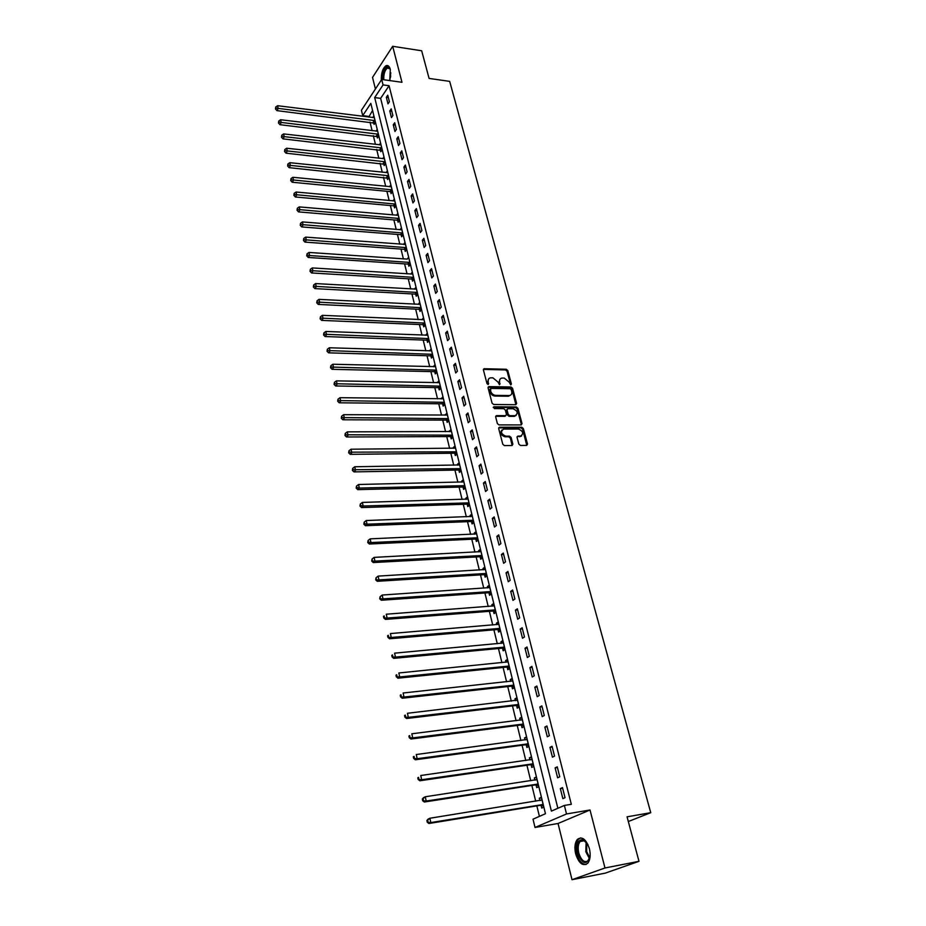 <?xml version="1.0" encoding="UTF-8"?>
<svg xmlns="http://www.w3.org/2000/svg" width="926" height="926" viewBox="0 0 926 926"><rect width="100%" height="100%" fill="white"/><g stroke="black" fill="none" stroke-linecap="round" stroke-linejoin="round"><path stroke-width="1.39" d="M510.805 384.903L511.407 384.024L507.795 370.539L506.244 369.243L484.113 368.71L483.418 369.949L486.972 383.572L488.187 384.487L488.233 381.836C487.817 379.637 488.569 378.306 490.491 377.843L492.933 377.843L497.933 382.021L499.484 384.695L499.646 382.056C499.218 379.868 499.971 378.537 501.869 378.086L504.276 378.086L509.242 382.241L510.805 384.903M510.724 384.892L507.089 371.222L505.538 369.925L483.395 369.405M488.025 384.487L487.527 382.519L488.233 381.836M499.427 384.695L498.929 382.739L499.646 382.056M589.399 848.679C586.065 839.083 582.037 836.016 577.315 839.477C574.838 842.81 574.294 847.626 575.671 853.922C578.958 863.576 583.01 866.655 587.825 863.159C590.279 859.791 590.8 854.964 589.399 848.679M389.753 80.585L390.309 69.427C389.36 66.163 387.913 64.936 385.968 65.746C382.704 68.281 381.153 73.027 381.327 79.995M518.861 444.133L520.447 445.452L526.651 445.406L527.519 444.063L523.352 428.53L521.778 427.222L499.484 427.222L498.686 428.541L502.783 444.248L504.381 445.58L512.043 445.51L512.865 444.179L511.094 437.466L509.508 436.146L505.746 436.158C500.989 433.981 500.272 431.62 503.628 429.074L518.502 429.051C523.236 431.238 523.931 433.588 520.609 436.088L517.877 436.111L517.078 437.442L518.861 444.133M564.374 805.435L566.515 813.966L535.02 827.462L533.017 819.186L545.472 813.722L370.828 103.376L362.726 115.634L361.418 110.287L381.686 79.451L383.063 84.903L374.683 97.566L551.398 811.118L564.374 805.435L571.319 804.289L389.07 85.724L383.063 84.903M381.686 79.451L401.977 82.298L392.682 46.3L421.677 50.78L429.085 78.421L449.677 81.372L650.747 812.681L627.064 816.825L638.986 861.319L604.991 867.975L590.012 809.995L566.515 813.966M515.747 404.708L516.615 403.423L512.553 388.272L510.99 386.975L488.812 386.605L488.083 387.867L492.076 403.18L493.651 404.488L515.747 404.708M517.912 408.273L522.033 423.622L521.257 424.918L498.987 424.907L497.389 423.576L495.665 416.931L496.44 415.624L505.712 415.658L506.476 414.362L505.318 409.986L503.744 408.679L494.357 408.597L493.882 406.769L516.349 406.965L517.912 408.273L517.194 408.933L521.303 424.27L522.033 423.622M638.986 861.319L605.349 873.102L572.013 879.7L604.991 867.975M392.682 46.3L372.53 77.402L375.412 89M389.07 85.724L380.644 98.353L557.869 808.282M386.339 97.311L387.994 103.862L389.406 101.767L387.751 95.204L386.339 97.311L388.353 97.577M389.788 111.004L391.455 117.614L392.89 115.542L391.212 108.909L389.788 111.004L391.802 111.259M393.261 124.825L394.951 131.504L396.397 129.443L394.707 122.753L393.261 124.825L395.286 125.068M396.779 138.773L398.469 145.509L399.939 143.472L398.226 136.712L396.779 138.773L398.805 139.004M400.321 152.859L402.034 159.666L403.505 157.64L401.791 150.822L400.321 152.859L402.359 153.079M403.898 167.074L405.634 173.949L407.116 171.935L405.38 165.059L403.898 167.074L405.947 167.293M407.509 181.427L409.257 188.372L410.762 186.381L409.014 179.424L407.509 181.427L409.57 181.635M411.167 195.93L412.927 202.933L414.443 200.954L412.672 193.939L411.167 195.93L413.216 196.115M414.848 210.561L416.631 217.633L418.158 215.677L416.376 208.593L414.848 210.561L416.908 210.746M418.564 225.342L420.369 232.484L421.909 230.551L420.103 223.398L418.564 225.342L420.635 225.516M422.325 240.262L424.143 247.474L425.694 245.564L423.876 238.341L422.325 240.262L424.397 240.424M426.11 255.333L427.951 262.625L429.525 260.727L427.685 253.435L426.11 255.333L428.206 255.483M429.942 270.554L431.794 277.916L433.391 276.041L431.528 268.667L429.942 270.554L432.037 270.693M433.819 285.926L435.683 293.357L437.292 291.505L435.417 284.062L433.819 285.926L435.915 286.053M437.72 301.448L439.618 308.96L441.239 307.131L439.341 299.619L437.72 301.448L439.827 301.563M441.667 317.132L443.577 324.713L445.221 322.908L443.299 315.315L441.667 317.132L443.785 317.236M445.661 332.978L447.582 340.641L449.237 338.858L447.304 331.184L445.661 332.978L447.779 333.059M449.689 348.975L451.633 356.718L453.312 354.959L451.356 347.204L449.689 348.975L451.819 349.044M453.752 365.145L455.719 372.958L457.409 371.222L455.442 363.397L453.752 365.145L455.893 365.203M457.861 381.477L459.852 389.371L461.565 387.67L459.562 379.753L457.861 381.477L460.002 381.512M462.016 397.972L464.03 405.958L465.755 404.268L463.729 396.282L462.016 397.972L464.169 397.995M466.218 414.64L468.243 422.707L469.991 421.052L467.943 412.973L466.218 414.64L468.371 414.651M470.454 431.493L472.503 439.642L474.262 438.01L472.202 429.849L470.454 431.493L472.619 431.481M474.737 448.508L476.809 456.75L478.592 455.141L476.508 446.899L474.737 448.508L476.913 448.497M479.066 465.709L481.161 474.031L482.955 472.457L480.86 464.123L479.066 465.709L481.242 465.674M483.441 483.094L485.56 491.509L487.377 489.958L485.247 481.543L483.441 483.094L485.629 483.048M487.863 500.665L490.004 509.161L491.845 507.645L489.692 499.137L487.863 500.665L490.062 500.596M492.331 518.421L494.496 527.01L496.348 525.528L494.183 516.928L492.331 518.421L494.542 518.34M496.845 536.374L499.033 545.055L500.908 543.597L498.72 534.904L496.845 536.374L499.056 536.27M501.417 554.512L503.628 563.286L505.527 561.874L503.304 553.077L501.417 554.512L503.64 554.396M506.036 572.847L508.27 581.725L510.18 580.336L507.934 571.446L506.036 572.847L508.258 572.719M510.701 591.39L512.958 600.361L514.891 599.006L512.622 590.024L510.701 591.39L512.935 591.239M515.412 610.141L517.703 619.205L519.66 617.885L517.368 608.799L515.412 610.141L517.657 609.956M520.192 629.09L522.495 638.257L524.475 636.972L522.16 627.782L520.192 629.09L522.438 628.893M525.007 648.246L527.345 657.529L529.348 656.279L526.998 646.985L525.007 648.246L527.264 648.038M529.892 667.623L532.242 677.01L534.267 675.795L531.906 666.396L529.892 667.623L532.149 667.391M534.823 687.219L537.207 696.711L539.256 695.53L536.86 686.027L534.823 687.219L537.092 686.965M539.812 707.036L542.219 716.631L544.291 715.497L541.872 705.89L539.812 707.036L542.092 706.769M544.847 727.084L547.289 736.783L549.384 735.695L546.93 725.972L544.847 727.084L547.139 726.783M549.951 747.351L552.428 757.167L554.547 756.114L552.058 746.287L549.951 747.351L552.255 747.039M555.114 767.862L557.614 777.782L559.755 776.775L557.244 766.832L555.114 767.862L557.417 767.515M560.334 788.605L562.858 798.64L565.034 797.68L562.487 787.609L560.334 788.605L562.649 788.234M372.565 110.449L368.791 117.081M370.006 122.058L372.102 130.682M373.317 135.647L375.458 144.398M376.662 149.364L378.838 158.242M380.042 163.208L382.241 172.224M383.457 177.19L385.691 186.334M386.894 191.3L389.163 200.572M390.378 205.537L392.67 214.948M393.886 219.913L396.212 229.463M397.428 234.428L399.789 244.128M401.004 249.082L403.4 258.921M404.604 263.875L407.046 273.864M408.25 278.819L410.727 288.947M411.931 293.901L414.443 304.191M415.647 309.134L418.205 319.574M419.409 324.517L421.99 335.119M423.194 340.05L425.821 350.804M427.025 355.746L429.687 366.661M430.891 371.592L433.6 382.67M434.792 387.6L437.547 398.84M438.739 403.759L441.528 415.184M442.732 420.091L445.556 431.678M446.749 436.586L449.619 448.358M450.823 453.254L453.728 465.199M454.932 470.095L457.884 482.214M459.076 487.111L462.086 499.415M463.278 504.3L466.322 516.801M467.514 521.674L470.605 534.36M471.797 539.221L474.934 552.104M476.126 556.954L479.321 570.046M480.501 574.884L483.742 588.172M484.923 593.01L488.21 606.495M489.391 611.322L492.725 625.015M493.905 629.83L497.297 643.732M498.466 648.547L501.915 662.669M503.084 667.461L506.591 681.802M507.749 686.583L511.302 701.156M512.472 705.913L516.083 720.717M517.24 725.463L520.91 740.499M522.067 745.233L525.794 760.501M526.94 765.223L530.725 780.734M531.871 785.445L535.714 801.198M536.86 805.886L539.418 816.373M373.653 122.637L374.092 124.397L375.458 122.371L373.861 115.889L372.727 117.579M376.986 136.203L377.426 137.986L378.803 135.983L377.195 129.432L376.025 131.145M380.343 149.908L380.783 151.702L382.172 149.711L380.551 143.102L379.347 144.838M383.734 163.74L384.174 165.546L385.586 163.578L383.943 156.911L382.704 158.659M387.161 177.699L387.6 179.528L389.024 177.572L387.369 170.835L386.084 172.618M390.61 191.786L391.061 193.627L392.497 191.694L390.83 184.899L389.499 186.705M394.106 206.012L394.557 207.875L396.004 205.954L394.314 199.09L392.948 200.919M397.624 220.365L398.087 222.252L399.546 220.353L397.833 213.42L396.432 215.272M401.178 234.868L401.641 236.755L403.111 234.88L401.398 227.889L399.939 229.764M404.766 249.499L405.229 251.409L406.722 249.557L404.986 242.496L403.516 244.406M408.389 264.28L408.864 266.213L410.357 264.373L408.609 257.243L407.139 259.176M412.047 279.189L412.521 281.145L414.038 279.328L412.267 272.128L410.797 274.096M415.739 294.26L416.225 296.227L417.753 294.433L415.971 287.164L414.489 289.167M419.466 309.469L419.953 311.46L421.504 309.678L419.698 302.339L418.216 304.376M423.24 324.829L423.726 326.843L425.289 325.084L423.471 317.676L421.99 319.748M427.036 340.34L427.534 342.377L429.108 340.641L427.268 333.152L425.798 335.258M430.879 356.012L431.389 358.061L432.974 356.348L431.111 348.789L429.641 350.931M434.757 371.835L435.266 373.907L436.875 372.217L435 364.578L433.518 366.754M438.681 387.82L439.19 389.904L440.811 388.249L438.924 380.528L437.431 382.739M442.64 403.956L443.16 406.074L444.793 404.43L442.883 396.641L441.389 398.886M446.633 420.265L447.165 422.395L448.821 420.786L446.876 412.915L445.394 415.195M450.673 436.736L451.205 438.901L452.872 437.303L450.927 429.351L449.434 431.678M454.759 453.381L455.291 455.557L456.981 453.995L455.002 445.962L453.323 447.536L453.52 448.323M458.879 470.188L459.423 472.399L461.125 470.859L459.134 462.745L457.432 464.296L457.641 465.141M463.046 487.18L463.59 489.403L465.315 487.898L463.301 479.691L461.588 481.219L461.808 482.133M467.248 504.346L467.804 506.591L469.551 505.11L467.514 496.822L465.778 498.315L466.021 499.299M471.508 521.685L472.063 523.954L473.823 522.507L471.762 514.127L470.014 515.597L470.269 516.65M475.802 539.21L476.369 541.502L478.14 540.078L476.068 531.617L474.297 533.052L474.563 534.175M480.143 556.92L480.71 559.235L482.515 557.846L480.409 549.292L478.626 550.704L478.916 551.896M484.53 574.815L485.108 577.164L486.926 575.798L484.796 567.163L482.99 568.529L483.303 569.803M488.974 592.906L489.553 595.268L491.382 593.948L489.241 585.209L487.412 586.552L487.736 587.894M493.454 611.183L494.044 613.579L495.896 612.283L493.72 603.463L491.88 604.771L492.227 606.183M497.98 629.668L498.582 632.088L500.457 630.826L498.257 621.902L496.394 623.175L496.764 624.68M502.563 648.35L503.165 650.793L505.064 649.566L502.841 640.549L500.954 641.787L501.348 643.362M507.193 667.229L507.795 669.706L509.717 668.514L507.471 659.393L505.573 660.597L505.978 662.264M511.87 686.316L512.483 688.817L514.428 687.659L512.159 678.445L510.226 679.615L510.654 681.362M516.604 705.624L517.229 708.147L519.185 707.024L516.893 697.706L514.949 698.841L515.4 700.669M521.396 725.139L522.021 727.697L524 726.609L521.685 717.187L519.717 718.287L520.18 720.197M526.234 744.874L526.871 747.456L528.862 746.414L526.524 736.876L524.533 737.941L525.019 739.943M531.13 764.83L531.767 767.434L533.793 766.427L531.42 756.797L529.406 757.815L529.915 759.91M536.073 785.005L536.721 787.644L538.77 786.683L536.374 776.937L534.337 777.921L534.869 780.109M541.073 805.412L541.733 808.085L543.805 807.159L541.374 797.298L539.314 798.247L539.881 800.527M628.326 821.524L650.747 812.681M590.012 809.995L558.042 823.492L572.013 879.7M558.042 823.492L535.02 827.462M368.617 116.375L362.726 115.634M520.481 436.192L521.257 436.192M380.644 98.353L374.683 97.566M403.505 244.36L405.183 244.487M407.116 259.095L308.948 252.439L309.608 255.53L409.882 262.428M410.762 273.957L412.73 274.084M414.443 288.97L416.434 289.086M418.158 304.133L420.161 304.237M421.909 319.435L423.923 319.528M425.705 334.899L427.719 334.98M429.537 350.514L431.551 350.572M433.403 366.279L435.428 366.337M437.303 382.207L439.341 382.241M441.251 398.296L443.288 398.319M445.232 414.547L447.281 414.559M449.26 430.96L451.321 430.949M453.323 447.536L455.384 447.524M457.432 464.296L459.504 464.262M461.588 481.219L463.66 481.173M465.778 498.315L467.861 498.257M470.014 515.597L472.11 515.516M474.297 533.052L476.392 532.959M478.626 550.704L480.733 550.588M482.99 568.529L485.108 568.402M487.412 586.552L489.53 586.413M491.88 604.771L494.009 604.609M496.394 623.175L498.524 623.001M500.954 641.787L503.096 641.591M505.573 660.597L507.714 660.388M510.226 679.615L512.391 679.383M514.949 698.841L517.113 698.598M519.717 718.287L521.882 718.02M524.533 737.941L526.709 737.652M529.406 757.815L531.593 757.503M534.337 777.921L536.536 777.585M539.314 798.247L541.525 797.888M500.017 379.185L498.929 382.739M488.615 378.977L487.527 382.519M515.909 404.697L511.835 388.943L510.284 387.647L488.06 387.288M511.233 389.649L510.145 388.735L490.699 388.422L490.676 391.189C491.567 393.7 493.245 395.101 495.711 395.379L509.427 395.529C511.395 395.089 512.159 393.747 511.731 391.501L511.233 389.649M490.167 388.943L489.484 389.985L490.19 389.314M510.608 395.124L508.224 396.235L494.993 396.062C492.539 395.772 490.861 394.372 489.97 391.86L489.484 389.985M521.315 424.918L521.303 424.27M505.77 415.647L504.983 416.318L495.653 416.295M493.222 407.44L515.632 407.625L516.349 406.965M514.879 415.705L515.203 415.693C518.41 413.193 517.692 410.878 513.027 408.748L507.795 408.713L507.043 409.998L508.2 414.373L509.775 415.681L514.879 415.705L514.161 416.364L516.176 415.392M507.02 409.385L506.325 410.669L507.043 409.998M514.161 416.364L509.045 416.341L507.471 415.033L506.325 410.669M517.194 408.933L515.632 407.625M521.627 435.799L517.067 436.771M501.846 430.058C499.82 433.09 500.873 435.347 505.029 436.806L505.746 436.158M512.136 445.499L510.365 438.114L508.779 436.794L505.029 436.806M526.778 445.394L522.611 429.178L521.049 427.87L498.674 427.893M374.289 117.648L277.592 105.714L278.194 108.516L276.955 110.634L374.903 123.193M275.983 108.111L275.74 106.988L275.485 108.955L275.983 108.111L375.018 120.612M275.74 106.988L277.592 105.714M276.955 110.634L275.485 108.955M377.623 131.203L280.59 119.755L281.203 122.579L279.953 124.686L378.248 136.77M278.981 122.163L278.738 121.04L278.483 123.008L278.981 122.163L378.364 134.201M278.738 121.04L280.59 119.755M279.953 124.686L278.483 123.008M380.991 144.896L283.622 133.923L284.236 136.782L282.974 138.865L381.639 150.487M282.002 136.365L281.759 135.219L281.492 137.198L282.002 136.365L381.732 147.917M281.759 135.219L283.622 133.923M282.974 138.865L281.492 137.198M384.394 158.716L286.678 148.241L287.303 151.123L286.03 153.184L385.054 164.319M285.058 150.695L284.803 149.537L284.548 151.528L285.058 150.695L385.135 161.772M284.803 149.537L286.678 148.241M286.03 153.184L284.548 151.528M387.82 172.664L289.769 162.687L290.394 165.592L289.109 167.652L388.503 178.29M288.136 165.164L287.882 164.006L287.627 165.986L288.136 165.164L388.573 175.743M287.882 164.006L289.769 162.687M289.109 167.652L287.627 165.986M382.889 79.613C382.762 73.223 384.209 69.056 387.218 67.123L389.348 67.748L390.251 69.195M390.124 68.929L387.473 68.003C384.788 70.144 383.561 74.057 383.792 79.74M387.948 65.677L386.894 65.943C383.781 68.293 382.23 72.818 382.253 79.532M590.175 855.705C586.899 865.59 582.732 864.803 577.674 853.367C576.192 844.153 577.986 839.581 583.067 839.639L587.917 844.5M586.378 842.128L583.785 840.368L580.093 841.502C578.113 844.188 577.674 848.042 578.785 853.077C581.424 860.798 584.676 863.263 588.531 860.474L589.665 858.471M580.752 837.856L578.437 839.35C575.972 842.672 575.428 847.452 576.805 853.703C578.912 860.798 582.003 864.398 586.077 864.514M391.281 186.739L292.894 177.283L293.519 180.223L292.222 182.248L389.973 191.589L391.987 192.388M291.25 179.783L290.995 178.614L290.729 180.593L291.25 179.783L392.045 189.853M290.995 178.614L292.894 177.283M292.222 182.248L290.729 180.593M394.777 200.954L296.042 192.018L296.667 194.981L295.371 196.995L393.457 205.815L395.506 206.614M294.387 194.541L294.144 193.36L293.866 195.351L294.387 194.541L395.541 204.09M294.144 193.36L296.042 192.018M295.371 196.995L293.866 195.351M398.296 215.295L299.225 206.903L299.862 209.889L298.542 211.892L396.976 220.18L399.06 220.978M297.57 209.45L297.315 208.246L297.038 210.248L297.57 209.45L399.083 218.467M297.315 208.246L299.225 206.903M298.542 211.892L297.038 210.248M401.861 229.787L302.432 221.927L303.08 224.949L301.749 226.928L400.53 234.672L402.636 235.482M300.776 224.497L300.522 223.293L300.244 225.296L300.776 224.497L402.648 232.982M300.522 223.293L302.432 221.927M301.749 226.928L300.244 225.296M405.449 244.406L305.673 237.114L306.332 240.158L304.99 242.114L404.118 249.314L406.259 250.124M304.017 239.707L303.751 238.48L303.473 240.494L304.017 239.707L406.248 247.636M303.751 238.48L305.673 237.114M304.99 242.114L303.473 240.494M307.282 255.067L307.027 253.828L306.738 255.842L307.282 255.067L309.608 255.53L308.254 257.463L407.741 264.084L409.917 264.917M307.027 253.828L308.948 252.439M308.254 257.463L306.738 255.842M412.753 274.073L312.259 267.927L312.93 271.04L311.564 272.95L411.399 279.004L413.609 279.837M310.592 270.577L310.326 269.327L310.036 271.341L310.592 270.577L413.563 277.372M310.326 269.327L312.259 267.927M311.564 272.95L310.036 271.341M416.445 289.132L315.604 283.576L316.275 286.724L314.898 288.611L415.091 294.074L417.337 294.919M313.926 286.25L313.659 284.988L313.37 287.002L313.926 286.25L417.267 292.454M313.659 284.988L315.604 283.576M314.898 288.611L313.37 287.002M420.184 304.33L318.984 299.376L319.667 302.559L318.266 304.423L418.818 309.284L421.11 310.141M317.294 302.073L317.028 300.8L316.738 302.825L317.294 302.073L421.017 307.687M317.028 300.8L318.984 299.376M318.266 304.423L316.738 302.825M423.958 319.678L322.398 315.338L323.081 318.556L321.669 320.396L422.58 324.656L424.918 325.512M320.709 318.069L320.431 316.785L320.141 318.81L320.709 318.069L424.791 323.07M320.431 316.785L322.398 315.338M321.669 320.396L320.141 318.81M427.766 335.177L325.848 331.473L326.542 334.726L325.107 336.543L426.377 340.166L428.761 341.034M324.146 334.228L323.868 332.932L323.579 334.957L324.146 334.228L428.611 338.603M323.868 332.932L325.848 331.473M325.107 336.543L323.579 334.957M431.62 350.838L329.332 347.771L330.026 351.047L328.591 352.841L430.22 355.839L432.639 356.707M327.619 350.549L327.341 349.241L327.052 351.267L327.619 350.549L432.465 354.299M327.341 349.241L329.332 347.771M328.591 352.841L327.052 351.267M435.509 366.65L332.851 364.242L333.557 367.553L332.098 369.324L434.097 371.662L436.563 372.541M331.138 367.043L330.86 365.724L330.559 367.761L331.138 367.043L436.366 370.145M330.86 365.724L332.851 364.242M332.098 369.324L330.559 367.761M439.433 382.623L336.404 380.875L337.122 384.232L335.652 385.968L438.01 387.647L440.533 388.538M334.691 383.711L334.402 382.38L334.101 384.417L334.691 383.711L440.301 386.154M334.402 382.38L336.404 380.875M335.652 385.968L334.101 384.417M443.404 398.747L340.004 397.694L340.722 401.074L339.24 402.798L441.968 403.794L444.538 404.697M338.279 400.564L337.99 399.21L337.677 401.247L338.279 400.564L444.272 402.312M337.99 399.21L340.004 397.694M339.24 402.798L337.677 401.247M447.408 415.045L343.627 414.686L344.368 418.112L342.863 419.791L445.962 420.103L448.589 421.006M341.902 417.58L341.613 416.214L341.3 418.263L341.902 417.58L448.288 418.645M341.613 416.214L343.627 414.686M342.863 419.791L341.3 418.263M451.448 431.504L347.308 431.863L348.037 435.313L346.521 436.979L450.001 436.574L452.675 437.5M345.572 434.78L345.271 433.403L344.958 435.451L345.572 434.78L452.351 435.151M345.271 433.403L347.308 431.863M346.521 436.979L344.958 435.451M455.546 448.138L351.012 449.214L351.764 452.71L350.225 454.342L454.076 453.219L456.819 454.145M349.276 452.166L348.975 450.777L348.662 452.826L349.276 452.166L456.449 451.819M348.975 450.777L351.012 449.214M350.225 454.342L348.662 452.826M459.666 464.945L354.762 466.762L355.515 470.292L353.964 471.89L458.196 470.038L460.998 470.975M353.014 469.748L352.713 468.336L352.389 470.385L353.014 469.748L460.581 468.649M352.713 468.336L354.762 466.762M353.964 471.89L352.389 470.385M463.845 481.914L358.547 484.495L359.311 488.06L357.749 489.634L462.363 487.03L465.222 487.979M356.799 487.504L356.498 486.081L356.174 488.141L356.799 487.504L359.311 488.06L464.771 485.664M356.498 486.081L358.547 484.495M357.749 489.634L356.174 488.141M468.058 499.068L362.379 502.424L363.154 506.024L361.568 507.575L466.565 504.195L469.494 505.156M360.619 505.469L360.318 504.022L359.994 506.082L360.619 505.469L363.154 506.024L468.996 502.864M360.318 504.022L362.379 502.424M361.568 507.575L359.994 506.082M472.318 516.395L366.256 520.539L367.032 524.185L365.434 525.702L470.813 521.535L473.811 522.507M364.485 523.618L364.173 522.16L363.849 524.22L364.485 523.618L367.032 524.185L473.267 520.227M364.173 522.16L366.256 520.539M365.434 525.702L363.849 524.22M476.624 533.908L370.168 538.863L370.956 542.555L369.347 544.025L475.188 539.059L478.129 540.032M368.398 541.976L368.085 540.495L367.749 542.567L368.398 541.976L370.956 542.555L477.573 537.786M368.085 540.495L370.168 538.863M369.347 544.025L367.749 542.567M480.976 551.607L374.127 557.383L374.926 561.11L373.294 562.557L479.448 556.781L482.481 557.73M372.356 560.531L372.032 559.038L371.696 561.11L374.926 561.11L481.937 555.519M372.032 559.038L374.127 557.383M373.294 562.557L371.696 561.11M485.374 569.502L378.132 576.111L378.942 579.884L377.287 581.296L483.835 574.676L486.879 575.625M376.35 579.294L376.025 577.778L375.69 579.861L378.942 579.884L486.347 573.449M376.025 577.778L378.132 576.111M377.287 581.296L375.69 579.861M489.819 587.57L382.183 595.048L382.994 598.867L381.327 600.245L488.268 592.767L491.324 593.705M380.389 598.265L380.065 596.738L379.718 598.821L382.994 598.867L490.803 591.575M380.065 596.738L382.183 595.048M381.327 600.245L379.718 598.821M494.31 605.847L386.281 614.204L387.103 618.059L385.413 619.401L492.748 611.056L495.815 611.982M384.475 617.445L384.151 615.906L383.468 616.45L383.804 617.989L387.103 618.059L495.306 609.887M383.468 616.45L384.151 615.906M385.413 619.401L383.804 617.989M498.848 624.321L390.413 633.569L391.247 637.47L389.533 638.778L497.285 629.541L500.364 630.456M388.607 636.856L388.272 635.294L387.589 635.815L387.925 637.377L391.247 637.47L499.855 628.395M387.589 635.815L388.272 635.294M389.533 638.778L387.925 637.377M503.443 642.98L394.603 653.154L395.448 657.101L393.712 658.363L501.857 648.223L504.948 649.126M392.786 656.476L392.45 654.89L391.767 655.4L392.103 656.985L395.448 657.101L504.462 647.112M391.767 655.4L392.45 654.89M393.712 658.363L392.103 656.985M508.085 661.858L398.84 672.97L399.685 676.952L397.937 678.191L506.487 667.114L509.589 668.005M397.011 676.316L396.675 674.73L395.981 675.216L396.316 676.813L399.685 676.952L509.103 666.037M395.981 675.216L396.675 674.73M397.937 678.191L396.316 676.813M512.773 680.934L403.123 693.007L403.979 697.047L402.208 698.227L511.164 686.201L514.277 687.092M401.294 696.398L400.946 694.778L400.24 695.264L400.588 696.873L403.979 697.047L513.814 685.159M400.24 695.264L400.946 694.778M402.208 698.227L400.588 696.873M517.484 700.102L407.452 713.275L408.32 717.361L406.537 718.507L515.898 705.508L519.023 706.376M405.623 716.701L405.275 715.069L404.558 715.532L404.905 717.164L408.32 717.361L518.56 704.501M517.518 700.23L516.893 700.496M404.558 715.532L405.275 715.069M406.537 718.507L404.905 717.164M522.31 719.733L411.839 733.786L412.718 737.906L410.901 739.017L520.678 725.035L523.827 725.891M522.264 719.537L521.523 720.034M409.998 737.246L409.639 735.591L408.922 736.043L409.269 737.686L412.718 737.906L523.375 724.051M408.922 736.043L409.639 735.591M410.901 739.017L409.269 737.686M527.16 739.457L416.272 754.528L417.163 758.707L415.334 759.771L525.517 744.77L528.665 745.615M527.091 739.191L526.223 739.781M414.42 758.035L414.061 756.357L413.332 756.785L413.69 758.463L417.163 758.707L528.225 743.821M413.332 756.785L414.061 756.357M415.334 759.771L413.69 758.463M532.056 759.401L420.751 775.513L421.654 779.738L419.802 780.768L530.401 764.726L533.573 765.559M531.975 759.065L530.98 759.76M418.899 779.055L418.54 777.365L417.8 777.782L418.158 779.472L421.654 779.738L533.144 763.811M417.8 777.782L418.54 777.365M419.802 780.768L418.158 779.472M537.022 779.576L425.289 796.754L426.203 801.036L424.328 802.009L535.344 784.912L538.527 785.723M423.437 800.342L423.066 798.629L422.325 799.022L422.684 800.735L426.203 801.036L538.122 784.033M536.918 779.16L535.795 779.97M422.325 799.022L423.425 797.737L425.289 796.754L423.066 798.629M424.328 802.009L422.684 800.735M542.034 799.971L429.884 818.248L430.81 822.577L428.912 823.503L540.344 805.319L543.55 806.129M541.918 799.485L540.668 800.4M428.02 821.871L427.65 820.135L426.898 820.517L427.268 822.242L430.81 822.577L543.145 804.486M426.898 820.517L427.997 819.186L429.884 818.248L427.65 820.135M428.912 823.503L427.268 822.242M510.701 384.695L511.407 384.024M487.99 384.29L488.696 383.607M499.403 384.498L500.109 383.815M483.615 369.393L484.31 368.698M505.538 369.925L506.244 369.243M507.089 371.222L507.795 370.539M488.28 387.276L488.986 386.593M510.284 387.647L510.99 386.975M511.835 388.943L512.553 388.272M515.898 404.095L516.615 403.423M489.97 391.86L490.676 391.189M494.993 396.062L495.711 395.379M508.224 396.235L508.93 395.564M495.85 416.283L496.556 415.612M504.867 416.318L505.584 415.658M493.222 407.394L493.882 406.769M507.471 415.033L508.2 414.373M509.045 416.341L509.775 415.681M517.229 436.759L517.958 436.111M519.648 436.748L520.389 436.1M508.779 436.794L509.508 436.146M510.365 438.114L511.094 437.466M512.124 444.816L512.865 444.179M498.871 427.87L499.589 427.222M521.049 427.87L521.778 427.222M522.611 429.178L523.352 428.53M526.778 444.712L527.519 444.063M373.028 122.429L374.393 120.403M373.491 122.556L374.856 120.542M376.361 136.006L377.739 134.004M376.824 136.134L378.202 134.131M379.718 149.711L381.107 147.72M380.181 149.838L381.57 147.847M383.109 163.543L384.51 161.564M383.572 163.671L384.973 161.691M386.524 177.503L387.936 175.546M386.987 177.618L388.411 175.674M389.811 80.4L390.772 72.76M390.691 75.828L390.494 77.425M589.526 858.807L585.822 851.758L586.123 841.861M586.737 842.579L586.667 851.561L589.816 857.916M389.973 191.589L391.409 189.656M390.448 191.717L391.872 189.772M393.457 205.815L394.904 203.894M393.932 205.942L395.379 204.021M396.976 220.18L398.435 218.27M397.451 220.295L398.909 218.397M400.53 234.672L402 232.785M401.004 234.787L402.474 232.912M404.118 249.314L405.6 247.45M404.593 249.43L406.074 247.566M407.741 264.084L409.234 262.243M408.216 264.199L409.72 262.359M411.399 279.004L412.903 277.187M411.873 279.12L413.39 277.302M415.091 294.074L416.619 292.269M415.566 294.19L417.094 292.385M418.818 309.284L420.358 307.513M419.293 309.4L420.844 307.617M422.58 324.656L424.131 322.896M423.066 324.76L424.617 323M426.377 340.166L427.951 338.43M426.863 340.27L428.437 338.534M430.22 355.839L431.805 354.126M430.706 355.943L432.292 354.23M434.097 371.662L435.706 369.972M434.583 371.766L436.192 370.076M438.01 387.647L439.63 385.98M438.507 387.751L440.128 386.084M441.968 403.794L443.6 402.15M442.466 403.886L444.098 402.254M445.962 420.103L447.617 418.483M446.459 420.196L448.115 418.587M450.001 436.574L451.668 434.988M450.499 436.667L452.166 435.081M454.076 453.219L455.766 451.656M454.573 453.312L456.263 451.749M458.196 470.038L459.898 468.498M458.706 470.13L460.407 468.591M462.363 487.03L464.088 485.513M462.861 487.111L464.586 485.606M466.565 504.195L468.301 502.714L466.565 504.195M467.074 504.276L468.811 502.795M470.813 521.535L472.573 520.088M471.322 521.616L473.082 520.169M475.107 539.071L476.89 537.636M475.617 539.14L477.399 537.717M479.448 556.781L481.242 555.38M479.957 556.85L481.751 555.461M483.835 574.676L485.652 573.31M484.356 574.757L486.162 573.391M488.268 592.767L490.097 591.436M488.789 592.837L490.618 591.506M492.748 611.056L494.6 609.759M493.269 611.125L495.121 609.829M497.285 629.541L499.149 628.268M497.794 629.611L499.67 628.337M501.857 648.223L503.744 646.985M502.378 648.281L504.265 647.054M506.487 667.114L508.397 665.91M507.008 667.171L508.918 665.968M511.164 686.201L513.097 685.043M511.684 686.259L513.617 685.101M515.898 705.508L517.842 704.385M516.419 705.566L518.375 704.443M520.678 725.035L522.646 723.947M521.199 725.081L523.178 723.993M525.517 744.77L527.507 743.717M526.037 744.817L528.04 743.763M530.401 764.726L532.415 763.718M530.934 764.772L532.959 763.753M535.344 784.912L537.393 783.94M540.344 805.319L542.416 804.393M540.888 805.354L542.949 804.428M385.968 65.746L386.999 65.896M483.418 369.405L484.113 368.71M488.106 387.288L488.812 386.605M508.71 396.201L509.427 395.529M495.723 416.283L496.44 415.624M504.983 416.318L505.712 415.658M514.474 416.353L515.203 415.693M517.148 436.759L517.877 436.111M519.868 436.736L520.609 436.088M498.767 427.881L499.484 427.222M389.603 68.304L387.473 68.003M389.753 68.455L389.348 67.748M584.561 840.692L580.093 841.502M583.785 840.368L583.067 839.639M470.859 521.535L472.607 520.088M475.188 539.059L476.959 537.636M479.564 556.781L481.358 555.38M483.985 574.676L485.791 573.31M488.453 592.767L490.282 591.436M492.968 611.056L494.82 609.759M497.528 629.541L499.403 628.279M502.147 648.235L504.033 646.996M506.811 667.125L508.721 665.921M511.522 686.224L513.455 685.055M516.28 705.531L518.236 704.408M521.106 725.058L523.074 723.97M525.98 744.793L527.97 743.74M530.899 764.76L532.925 763.742"/></g></svg>

